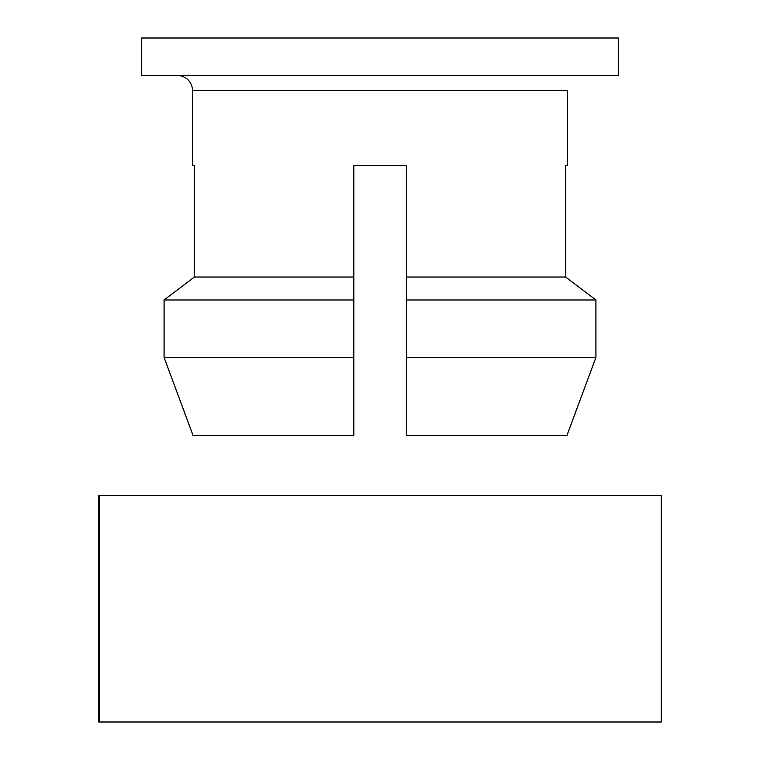 <?xml version="1.0" encoding="UTF-8"?>
<svg xmlns="http://www.w3.org/2000/svg" width="760" height="760" viewBox="0 0 760 760"><rect width="100%" height="100%" fill="white"/><g stroke="black" fill="none" stroke-linecap="round" stroke-linejoin="round"><path stroke-width="1.14" d="M618.517 75.506L618.517 38L141.483 38L141.483 75.506L618.517 75.506L141.483 75.506L141.483 38L618.517 38L618.517 75.506M566.903 435.518L406.438 435.518L566.903 435.518L595.897 357.438L595.897 299.991L565.639 277.029L406.438 277.029L406.438 165.556L353.837 165.556L406.438 165.556L406.438 277.029L565.639 277.029L565.639 165.556L567.511 165.556L567.511 90.506L192.489 90.506L192.489 165.556L194.361 165.556L194.361 277.029L353.837 277.029L353.837 165.556L406.438 165.556L353.837 165.556L406.438 165.556L353.837 165.556L353.837 277.029L194.361 277.029L164.103 299.991L164.103 357.438L193.097 435.518L353.837 435.518L193.097 435.518M406.438 357.438L406.438 435.518L406.438 357.438L595.897 357.438L406.438 357.438L406.438 299.991L406.438 357.438M164.103 357.438L164.103 299.991L353.837 299.991L353.837 357.438L164.103 357.438L353.837 357.438L353.837 435.518L353.837 299.991L164.103 299.991L194.361 277.029L194.361 165.556L192.489 165.556L192.489 90.506L567.511 90.506L567.511 165.556L565.639 165.556L565.639 277.029L595.897 299.991L406.438 299.991L595.897 299.991L595.897 357.438M406.438 277.029L406.438 299.991L406.438 277.029M194.322 277.029L194.322 165.556L194.322 277.029L164.065 299.991L194.322 277.029M565.678 165.556L565.678 277.029L595.935 299.991L595.935 357.438L566.941 435.518L595.935 357.438L595.935 299.991L565.678 277.029L565.678 165.556M406.438 341.61L406.438 338.542M353.837 299.991L353.837 277.029L353.837 299.991M193.059 435.518L164.065 357.438L164.065 299.991L164.065 357.438L193.059 435.518M192.489 90.506A15 15 0 0 0 177.489 75.506M99.474 722L99.474 495.492L98.734 495.492L98.734 722L661.267 722L661.267 495.492L99.474 495.492L99.474 722L660.525 722M99.474 495.492L660.525 495.492"/></g></svg>
